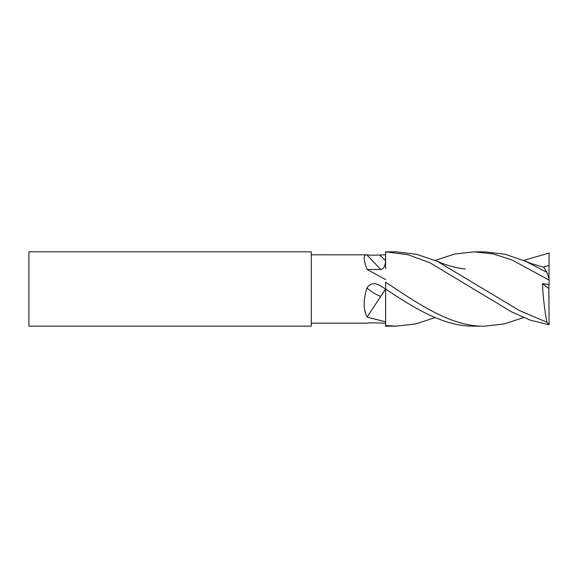 <?xml version="1.0" encoding="UTF-8"?>
<svg xmlns="http://www.w3.org/2000/svg" width="578" height="578" viewBox="0 0 578 578"><rect width="100%" height="100%" fill="white"/><g stroke="black" fill="none" stroke-linecap="round" stroke-linejoin="round"><path stroke-width="0.87" d="M435.111 317.589L415.669 323.933L396.14 326.158L385.605 326.158L385.605 282.187C418.79 304.165 451.562 326.902 484.66 326.158L474.17 326.158C444.619 326.635 415.351 308.984 385.605 289L379.753 285.46C374.472 282.447 370.18 283.299 366.878 288.017C363.23 300.098 363.309 309.786 367.109 317.069L385.605 289L385.605 321.852L367.109 317.069M523.625 260.432L549.1 253.005M548.934 278.452L549.049 265.381L543.277 267.173M549.1 252.926L549.049 265.381M549.1 260.447L548.941 278.466M548.862 288.494L548.862 289M548.854 289.47L548.862 291.009M523.625 317.568L504.095 323.955L484.66 326.158M548.941 299.534L549.1 296.716M546.889 272.354L525.619 261.278L531.933 263.785L543.819 267.296L546.889 272.354L549.1 278.957L549.1 281.284M525.619 261.278L505.093 254.269L484.653 251.842L474.17 251.842L492.824 253.858L511.588 259.732L549.1 280.099M435.118 260.411L454.59 254.06L474.17 251.842M548.854 288.53L549.049 284.412L542.46 283.661L548.854 288.53L549.1 324.771L546.889 322.221L519.456 310.567L437.206 261.292L416.716 254.313L396.14 251.842L385.605 251.842L407.851 254.696L429.967 262.766L511.595 311.889L530.25 320.161L549.1 324.771M542.46 283.661C543.074 296.984 544.555 309.837 546.889 322.221M549.1 281.891L549.049 284.412M396.14 326.158L385.605 325.53M385.605 266.877L385.605 251.842M366.517 254.819C363.251 255.129 363.446 260.028 367.109 269.493L380.75 269.493C383.684 268.929 385.302 265.988 385.605 260.671L385.605 254.775L379.753 254.999C374.472 255.31 370.18 255.252 366.878 254.833L311.296 254.819M385.605 323.225L379.753 323.001C374.472 322.69 370.18 322.748 366.878 323.167L311.296 323.181M385.605 279.557L367.109 269.493M311.296 326.158L311.296 251.842L28.9 251.842L28.9 326.158L311.296 326.158M379.753 254.999L385.605 260.671L385.605 268.611M385.605 289L379.753 285.46M380.75 269.493L366.878 254.833M380.75 296.37C376.126 294.751 371.502 291.969 366.878 288.017M437.206 261.292C446.332 265.324 455.71 267.896 465.341 269.008L465.341 269.008"/></g></svg>
